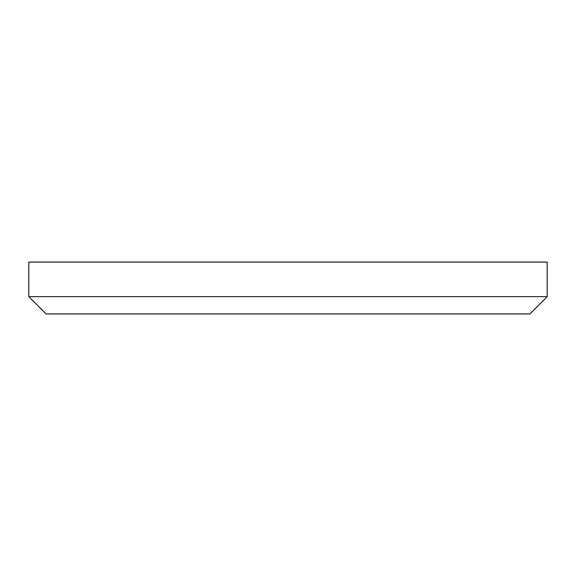 <?xml version="1.0" encoding="UTF-8"?>
<svg xmlns="http://www.w3.org/2000/svg" width="576" height="576" viewBox="0 0 576 576"><rect width="100%" height="100%" fill="white"/><g stroke="black" fill="none" stroke-linecap="round" stroke-linejoin="round"><path stroke-width="0.86" d="M28.8 296.64L46.08 313.92L529.92 313.92L547.2 296.64L28.8 296.64L547.2 296.64L547.2 262.08L28.8 262.08L28.8 296.64L28.8 262.08L547.2 262.08L547.2 296.64L529.92 313.92L46.08 313.92L28.8 296.64"/></g></svg>
